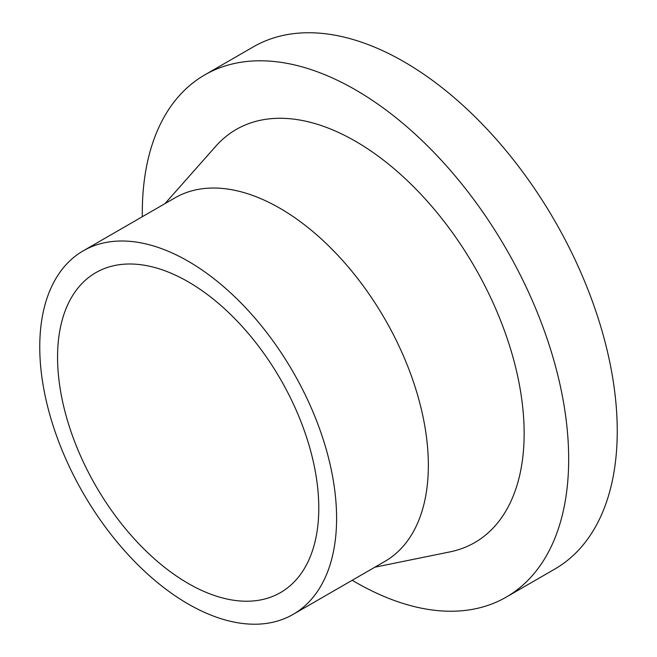 <?xml version="1.0" encoding="UTF-8"?>
<svg xmlns="http://www.w3.org/2000/svg" width="657" height="657" viewBox="0 0 657 657"><rect width="100%" height="100%" fill="white"/><g stroke="black" fill="none" stroke-linecap="round" stroke-linejoin="round"><path stroke-width="0.99" d="M142.323 216.711A301.489 174.064 60 0 1 142.298 212.934A301.489 174.064 60 0 1 204.738 74.914A301.489 174.064 60 0 1 437.069 155.684A301.489 174.064 60 0 1 568.675 459.095A301.489 174.064 60 0 1 506.227 597.114A301.489 174.064 60 0 1 352.218 580.271M204.738 74.914L253.315 46.869A301.489 174.064 60 0 1 485.646 127.647A301.489 174.064 60 0 1 617.243 431.049A301.489 174.064 60 0 1 554.804 569.069L506.227 597.114M83.225 250.834L174.976 197.864A209.895 121.184 60 0 1 336.721 254.095A209.895 121.184 60 0 1 428.348 465.328A209.895 121.184 60 0 1 384.871 561.415L293.121 614.385A209.895 121.184 60 0 1 131.375 558.154A209.895 121.184 60 0 1 39.757 346.921A209.895 121.184 60 0 1 83.225 250.834A209.895 121.184 60 0 1 244.971 307.065A209.895 121.184 60 0 1 336.598 518.299A209.895 121.184 60 0 1 293.121 614.385M164.948 203.654L215.8 146.232A238.524 137.707 60 0 1 404.909 178.351A238.524 137.707 60 0 1 524.146 433.39A238.524 137.707 60 0 1 449.996 551.88L374.843 567.205M57.561 357.203A184.707 106.639 60 0 1 95.823 272.647A184.707 106.639 60 0 1 238.154 322.135A184.707 106.639 60 0 1 318.785 508.017A184.707 106.639 60 0 1 280.531 592.573A184.707 106.639 60 0 1 138.192 543.093A184.707 106.639 60 0 1 57.561 357.203"/></g></svg>
